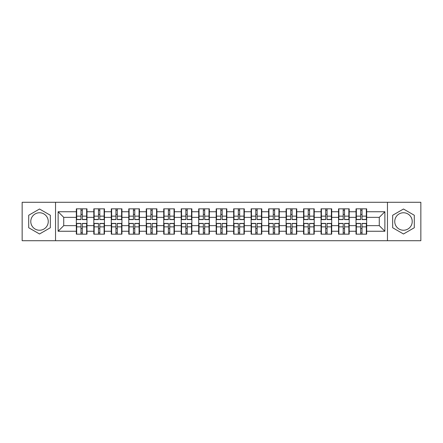 <?xml version="1.0" encoding="UTF-8"?>
<svg xmlns="http://www.w3.org/2000/svg" width="443" height="443" viewBox="0 0 443 443"><rect width="100%" height="100%" fill="white"/><g stroke="black" fill="none" stroke-linecap="round" stroke-linejoin="round"><path stroke-width="0.66" d="M403.479 212.762A8.738 8.738 0 0 0 394.741 221.5A8.738 8.738 0 0 0 403.479 230.238A8.738 8.738 0 0 0 412.223 221.5A8.738 8.738 0 0 0 403.479 212.762M39.521 230.238A8.738 8.738 0 0 1 30.777 221.5A8.738 8.738 0 0 1 39.521 212.762A8.738 8.738 0 0 1 48.259 221.5A8.738 8.738 0 0 1 39.521 230.238M387.459 240.715L420.85 240.715L420.85 202.285L387.459 202.285L387.459 240.715L55.541 240.715L55.541 202.285L22.15 202.285L22.15 240.715L55.541 240.715M366.671 228.616L366.333 228.616M356.36 228.616L356.022 228.616M356.022 214.384L356.36 214.384M366.333 214.384L366.671 214.384M366.671 212.928L366.333 212.928M356.36 212.928L356.022 212.928M356.022 230.072L356.36 230.072M366.333 230.072L366.671 230.072M349.189 228.616L348.851 228.616M338.878 228.616L338.546 228.616M338.546 214.384L338.878 214.384M348.851 214.384L349.189 214.384M349.189 212.928L348.851 212.928M338.878 212.928L338.546 212.928M338.546 230.072L338.878 230.072M348.851 230.072L349.189 230.072M331.707 228.616L331.37 228.616M321.396 228.616L321.064 228.616M321.064 214.384L321.396 214.384M331.37 214.384L331.707 214.384M331.707 212.928L331.37 212.928M321.396 212.928L321.064 212.928M321.064 230.072L321.396 230.072M331.37 230.072L331.707 230.072M314.225 228.616L313.893 228.616M303.92 228.616L303.582 228.616M303.582 214.384L303.92 214.384M313.893 214.384L314.225 214.384M314.225 212.928L313.893 212.928M303.92 212.928L303.582 212.928M303.582 230.072L303.92 230.072M313.893 230.072L314.225 230.072M296.749 228.616L296.411 228.616M286.438 228.616L286.1 228.616M286.1 214.384L286.438 214.384M296.411 214.384L296.749 214.384M296.749 212.928L296.411 212.928M286.438 212.928L286.1 212.928M286.1 230.072L286.438 230.072M296.411 230.072L296.749 230.072M279.267 228.616L278.929 228.616M268.956 228.616L268.619 228.616M268.619 214.384L268.956 214.384M278.929 214.384L279.267 214.384M279.267 212.928L278.929 212.928M268.956 212.928L268.619 212.928M268.619 230.072L268.956 230.072M278.929 230.072L279.267 230.072M261.785 228.616L261.448 228.616M251.474 228.616L251.137 228.616M251.137 214.384L251.474 214.384M261.448 214.384L261.785 214.384M261.785 212.928L261.448 212.928M251.474 212.928L251.137 212.928M251.137 230.072L251.474 230.072M261.448 230.072L261.785 230.072M244.303 228.616L243.966 228.616M233.993 228.616L233.66 228.616M233.66 214.384L233.993 214.384M243.966 214.384L244.303 214.384M244.303 212.928L243.966 212.928M233.993 212.928L233.66 212.928M233.66 230.072L233.993 230.072M243.966 230.072L244.303 230.072M226.822 228.616L226.489 228.616M216.511 228.616L216.178 228.616M216.178 214.384L216.511 214.384M226.489 214.384L226.822 214.384M226.822 212.928L226.489 212.928M216.511 212.928L216.178 212.928M216.178 230.072L216.511 230.072M226.489 230.072L226.822 230.072M209.34 228.616L209.007 228.616M199.034 228.616L198.697 228.616M198.697 214.384L199.034 214.384M209.007 214.384L209.34 214.384M209.34 212.928L209.007 212.928M199.034 212.928L198.697 212.928M198.697 230.072L199.034 230.072M209.007 230.072L209.34 230.072M191.863 228.616L191.526 228.616M181.552 228.616L181.215 228.616M181.215 214.384L181.552 214.384M191.526 214.384L191.863 214.384M191.863 212.928L191.526 212.928M181.552 212.928L181.215 212.928M181.215 230.072L181.552 230.072M191.526 230.072L191.863 230.072M174.381 228.616L174.044 228.616M164.071 228.616L163.733 228.616M163.733 214.384L164.071 214.384M174.044 214.384L174.381 214.384M174.381 212.928L174.044 212.928M164.071 212.928L163.733 212.928M163.733 230.072L164.071 230.072M174.044 230.072L174.381 230.072M156.9 228.616L156.562 228.616M146.589 228.616L146.251 228.616M146.251 214.384L146.589 214.384M156.562 214.384L156.9 214.384M156.9 212.928L156.562 212.928M146.589 212.928L146.251 212.928M146.251 230.072L146.589 230.072M156.562 230.072L156.9 230.072M139.418 228.616L139.08 228.616M129.107 228.616L128.775 228.616M128.775 214.384L129.107 214.384M139.08 214.384L139.418 214.384M139.418 212.928L139.08 212.928M129.107 212.928L128.775 212.928M128.775 230.072L129.107 230.072M139.08 230.072L139.418 230.072M121.936 228.616L121.603 228.616M111.63 228.616L111.293 228.616M111.293 214.384L111.63 214.384M121.603 214.384L121.936 214.384M121.936 212.928L121.603 212.928M111.63 212.928L111.293 212.928M111.293 230.072L111.63 230.072M121.603 230.072L121.936 230.072M104.454 228.616L104.122 228.616M94.149 228.616L93.811 228.616M93.811 214.384L94.149 214.384M104.122 214.384L104.454 214.384M104.454 212.928L104.122 212.928M94.149 212.928L93.811 212.928M93.811 230.072L94.149 230.072M104.122 230.072L104.454 230.072M387.459 202.285L55.541 202.285M379.274 225.648L379.274 217.352L366.671 217.352L366.671 225.648L379.274 225.648L384.878 231.252L384.878 211.748L366.671 211.748L366.671 208.836L356.022 208.836L356.022 217.352L349.189 217.352L349.189 225.648L356.022 225.648L356.022 217.352M384.878 231.252L366.671 231.252L366.671 234.164L356.022 234.164L356.022 231.252L349.189 231.252L349.189 234.164L338.546 234.164L338.546 231.252L331.707 231.252L331.707 234.164L321.064 234.164L321.064 231.252L314.225 231.252L314.225 234.164L303.582 234.164L303.582 231.252L296.749 231.252L296.749 234.164L286.1 234.164L286.1 231.252L279.267 231.252L279.267 234.164L268.619 234.164L268.619 231.252L261.785 231.252L261.785 234.164L251.137 234.164L251.137 231.252L244.303 231.252L244.303 234.164L233.66 234.164L233.66 231.252L226.822 231.252L226.822 234.164L216.178 234.164L216.178 231.252L209.34 231.252L209.34 234.164L198.697 234.164L198.697 231.252L191.863 231.252L191.863 234.164L181.215 234.164L181.215 231.252L174.381 231.252L174.381 234.164L163.733 234.164L163.733 231.252L156.9 231.252L156.9 234.164L146.251 234.164L146.251 231.252L139.418 231.252L139.418 234.164L128.775 234.164L128.775 231.252L121.936 231.252L121.936 234.164L111.293 234.164L111.293 231.252L104.454 231.252L104.454 234.164L93.811 234.164L93.811 231.252L86.978 231.252L86.978 234.164L76.329 234.164L76.329 231.252L58.122 231.252L58.122 211.748L76.329 211.748L76.329 217.352L63.726 217.352L63.726 225.648L76.329 225.648L76.329 217.352M356.022 211.748L349.189 211.748L349.189 208.836L338.546 208.836L338.546 211.748L331.707 211.748L331.707 208.836L321.064 208.836L321.064 211.748L314.225 211.748L314.225 208.836L303.582 208.836L303.582 211.748L296.749 211.748L296.749 208.836L286.1 208.836L286.1 211.748L279.267 211.748L279.267 208.836L268.619 208.836L268.619 211.748L261.785 211.748L261.785 208.836L251.137 208.836L251.137 211.748L244.303 211.748L244.303 208.836L233.66 208.836L233.66 211.748L226.822 211.748L226.822 208.836L216.178 208.836L216.178 211.748L209.34 211.748L209.34 208.836L198.697 208.836L198.697 211.748L191.863 211.748L191.863 208.836L181.215 208.836L181.215 211.748L174.381 211.748L174.381 208.836L163.733 208.836L163.733 211.748L156.9 211.748L156.9 208.836L146.251 208.836L146.251 211.748L139.418 211.748L139.418 208.836L128.775 208.836L128.775 211.748L121.936 211.748L121.936 208.836L111.293 208.836L111.293 211.748L104.454 211.748L104.454 208.836L93.811 208.836L93.811 211.748L86.978 211.748L86.978 208.836L76.329 208.836L76.329 211.748M356.022 225.648L356.022 231.252M349.189 225.648L349.189 231.252M349.189 211.748L349.189 217.352M331.707 225.648L338.546 225.648L338.546 217.352L331.707 217.352L331.707 231.252M338.546 225.648L338.546 231.252M338.546 211.748L338.546 217.352M331.707 211.748L331.707 217.352M314.225 225.648L321.064 225.648L321.064 217.352L314.225 217.352L314.225 231.252M321.064 225.648L321.064 231.252M321.064 211.748L321.064 217.352M314.225 211.748L314.225 217.352M296.749 225.648L303.582 225.648L303.582 217.352L296.749 217.352L296.749 231.252M303.582 225.648L303.582 231.252M303.582 211.748L303.582 217.352M296.749 211.748L296.749 217.352M279.267 225.648L286.1 225.648L286.1 217.352L279.267 217.352L279.267 231.252M286.1 225.648L286.1 231.252M286.1 211.748L286.1 217.352M279.267 211.748L279.267 217.352M261.785 225.648L268.619 225.648L268.619 217.352L261.785 217.352L261.785 231.252M268.619 225.648L268.619 231.252M268.619 211.748L268.619 217.352M261.785 211.748L261.785 217.352M244.303 225.648L251.137 225.648L251.137 217.352L244.303 217.352L244.303 231.252M251.137 225.648L251.137 231.252M251.137 211.748L251.137 217.352M244.303 211.748L244.303 217.352M226.822 225.648L233.66 225.648L233.66 217.352L226.822 217.352L226.822 231.252M233.66 225.648L233.66 231.252M233.66 211.748L233.66 217.352M226.822 211.748L226.822 217.352M209.34 225.648L216.178 225.648L216.178 217.352L209.34 217.352L209.34 231.252M216.178 225.648L216.178 231.252M216.178 211.748L216.178 217.352M209.34 211.748L209.34 217.352M191.863 225.648L198.697 225.648L198.697 217.352L191.863 217.352L191.863 231.252M198.697 225.648L198.697 231.252M198.697 211.748L198.697 217.352M191.863 211.748L191.863 217.352M174.381 225.648L181.215 225.648L181.215 217.352L174.381 217.352L174.381 231.252M181.215 225.648L181.215 231.252M181.215 211.748L181.215 217.352M174.381 211.748L174.381 217.352M156.9 225.648L163.733 225.648L163.733 217.352L156.9 217.352L156.9 231.252M163.733 225.648L163.733 231.252M163.733 211.748L163.733 217.352M156.9 211.748L156.9 217.352M139.418 225.648L146.251 225.648L146.251 217.352L139.418 217.352L139.418 231.252M146.251 225.648L146.251 231.252M146.251 211.748L146.251 217.352M139.418 211.748L139.418 217.352M121.936 225.648L128.775 225.648L128.775 217.352L121.936 217.352L121.936 231.252M128.775 225.648L128.775 231.252M128.775 211.748L128.775 217.352M121.936 211.748L121.936 217.352M104.454 225.648L111.293 225.648L111.293 217.352L104.454 217.352L104.454 231.252M111.293 225.648L111.293 231.252M111.293 211.748L111.293 217.352M104.454 211.748L104.454 217.352M86.978 225.648L93.811 225.648L93.811 217.352L86.978 217.352L86.978 231.252M93.811 225.648L93.811 231.252M93.811 211.748L93.811 217.352M86.978 211.748L86.978 217.352M86.978 228.616L86.64 228.616M76.667 228.616L76.329 228.616M76.329 214.384L76.667 214.384M86.64 214.384L86.978 214.384M86.978 212.928L86.64 212.928M76.667 212.928L76.329 212.928M76.329 230.072L76.667 230.072M86.64 230.072L86.978 230.072M76.329 225.648L76.329 231.252M63.726 225.648L58.122 231.252M58.122 211.748L63.726 217.352M366.671 225.648L366.671 231.252M366.671 211.748L366.671 217.352M384.878 211.748L379.274 217.352M39.521 209.013L28.706 215.259L28.706 227.741L39.521 233.987L50.33 227.741L50.33 215.259L39.521 209.013M392.67 227.741L403.479 233.987L414.294 227.741L414.294 215.259L403.479 209.013L392.67 215.259L392.67 227.741M86.64 208.836L86.64 219.595L82.326 219.595L82.326 208.836M80.98 208.836L80.98 219.595L76.667 219.595L76.667 208.836M80.98 210.292L82.326 210.292M82.326 214.44L80.98 214.44M76.667 234.164L76.667 223.405L80.98 223.405L80.98 234.164M82.326 234.164L82.326 223.405L86.64 223.405L86.64 234.164M82.326 232.708L80.98 232.708M80.98 228.56L82.326 228.56M104.122 208.836L104.122 219.595L99.808 219.595L99.808 208.836M98.462 208.836L98.462 219.595L94.149 219.595L94.149 208.836M98.462 210.292L99.808 210.292M99.808 214.44L98.462 214.44M121.603 208.836L121.603 219.595L117.284 219.595L117.284 208.836M115.944 208.836L115.944 219.595L111.63 219.595L111.63 208.836M115.944 210.292L117.284 210.292M117.284 214.44L115.944 214.44M139.08 208.836L139.08 219.595L134.766 219.595L134.766 208.836M133.421 208.836L133.421 219.595L129.107 219.595L129.107 208.836M133.421 210.292L134.766 210.292M134.766 214.44L133.421 214.44M156.562 208.836L156.562 219.595L152.248 219.595L152.248 208.836M150.902 208.836L150.902 219.595L146.589 219.595L146.589 208.836M150.902 210.292L152.248 210.292M152.248 214.44L150.902 214.44M174.044 208.836L174.044 219.595L169.73 219.595L169.73 208.836M168.384 208.836L168.384 219.595L164.071 219.595L164.071 208.836M168.384 210.292L169.73 210.292M169.73 214.44L168.384 214.44M94.149 234.164L94.149 223.405L98.462 223.405L98.462 234.164M99.808 234.164L99.808 223.405L104.122 223.405L104.122 234.164M99.808 232.708L98.462 232.708M98.462 228.56L99.808 228.56M111.63 234.164L111.63 223.405L115.944 223.405L115.944 234.164M117.284 234.164L117.284 223.405L121.603 223.405L121.603 234.164M117.284 232.708L115.944 232.708M115.944 228.56L117.284 228.56M129.107 234.164L129.107 223.405L133.421 223.405L133.421 234.164M134.766 234.164L134.766 223.405L139.08 223.405L139.08 234.164M134.766 232.708L133.421 232.708M133.421 228.56L134.766 228.56M146.589 234.164L146.589 223.405L150.902 223.405L150.902 234.164M152.248 234.164L152.248 223.405L156.562 223.405L156.562 234.164M152.248 232.708L150.902 232.708M150.902 228.56L152.248 228.56M164.071 234.164L164.071 223.405L168.384 223.405L168.384 234.164M169.73 234.164L169.73 223.405L174.044 223.405L174.044 234.164M169.73 232.708L168.384 232.708M168.384 228.56L169.73 228.56M191.526 208.836L191.526 219.595L187.212 219.595L187.212 208.836M185.866 208.836L185.866 219.595L181.552 219.595L181.552 208.836M185.866 210.292L187.212 210.292M187.212 214.44L185.866 214.44M181.552 234.164L181.552 223.405L185.866 223.405L185.866 234.164M187.212 234.164L187.212 223.405L191.526 223.405L191.526 234.164M187.212 232.708L185.866 232.708M185.866 228.56L187.212 228.56M209.007 208.836L209.007 219.595L204.694 219.595L204.694 208.836M203.348 208.836L203.348 219.595L199.034 219.595L199.034 208.836M203.348 210.292L204.694 210.292M204.694 214.44L203.348 214.44M199.034 234.164L199.034 223.405L203.348 223.405L203.348 234.164M204.694 234.164L204.694 223.405L209.007 223.405L209.007 234.164M204.694 232.708L203.348 232.708M203.348 228.56L204.694 228.56M226.489 208.836L226.489 219.595L222.17 219.595L222.17 208.836M220.83 208.836L220.83 219.595L216.511 219.595L216.511 208.836M220.83 210.292L222.17 210.292M222.17 214.44L220.83 214.44M216.511 234.164L216.511 223.405L220.83 223.405L220.83 234.164M222.17 234.164L222.17 223.405L226.489 223.405L226.489 234.164M222.17 232.708L220.83 232.708M220.83 228.56L222.17 228.56M243.966 208.836L243.966 219.595L239.652 219.595L239.652 208.836M238.306 208.836L238.306 219.595L233.993 219.595L233.993 208.836M238.306 210.292L239.652 210.292M239.652 214.44L238.306 214.44M233.993 234.164L233.993 223.405L238.306 223.405L238.306 234.164M239.652 234.164L239.652 223.405L243.966 223.405L243.966 234.164M239.652 232.708L238.306 232.708M238.306 228.56L239.652 228.56M261.448 208.836L261.448 219.595L257.134 219.595L257.134 208.836M255.788 208.836L255.788 219.595L251.474 219.595L251.474 208.836M255.788 210.292L257.134 210.292M257.134 214.44L255.788 214.44M251.474 234.164L251.474 223.405L255.788 223.405L255.788 234.164M257.134 234.164L257.134 223.405L261.448 223.405L261.448 234.164M257.134 232.708L255.788 232.708M255.788 228.56L257.134 228.56M278.929 208.836L278.929 219.595L274.616 219.595L274.616 208.836M273.27 208.836L273.27 219.595L268.956 219.595L268.956 208.836M273.27 210.292L274.616 210.292M274.616 214.44L273.27 214.44M268.956 234.164L268.956 223.405L273.27 223.405L273.27 234.164M274.616 234.164L274.616 223.405L278.929 223.405L278.929 234.164M274.616 232.708L273.27 232.708M273.27 228.56L274.616 228.56M296.411 208.836L296.411 219.595L292.098 219.595L292.098 208.836M290.752 208.836L290.752 219.595L286.438 219.595L286.438 208.836M290.752 210.292L292.098 210.292M292.098 214.44L290.752 214.44M286.438 234.164L286.438 223.405L290.752 223.405L290.752 234.164M292.098 234.164L292.098 223.405L296.411 223.405L296.411 234.164M292.098 232.708L290.752 232.708M290.752 228.56L292.098 228.56M313.893 208.836L313.893 219.595L309.579 219.595L309.579 208.836M308.234 208.836L308.234 219.595L303.92 219.595L303.92 208.836M308.234 210.292L309.579 210.292M309.579 214.44L308.234 214.44M303.92 234.164L303.92 223.405L308.234 223.405L308.234 234.164M309.579 234.164L309.579 223.405L313.893 223.405L313.893 234.164M309.579 232.708L308.234 232.708M308.234 228.56L309.579 228.56M331.37 208.836L331.37 219.595L327.056 219.595L327.056 208.836M325.716 208.836L325.716 219.595L321.396 219.595L321.396 208.836M325.716 210.292L327.056 210.292M327.056 214.44L325.716 214.44M321.396 234.164L321.396 223.405L325.716 223.405L325.716 234.164M327.056 234.164L327.056 223.405L331.37 223.405L331.37 234.164M327.056 232.708L325.716 232.708M325.716 228.56L327.056 228.56M348.851 208.836L348.851 219.595L344.538 219.595L344.538 208.836M343.192 208.836L343.192 219.595L338.878 219.595L338.878 208.836M343.192 210.292L344.538 210.292M344.538 214.44L343.192 214.44M338.878 234.164L338.878 223.405L343.192 223.405L343.192 234.164M344.538 234.164L344.538 223.405L348.851 223.405L348.851 234.164M344.538 232.708L343.192 232.708M343.192 228.56L344.538 228.56M366.333 208.836L366.333 219.595L362.02 219.595L362.02 208.836M360.674 208.836L360.674 219.595L356.36 219.595L356.36 208.836M360.674 210.292L362.02 210.292M362.02 214.44L360.674 214.44M356.36 234.164L356.36 223.405L360.674 223.405L360.674 234.164M362.02 234.164L362.02 223.405L366.333 223.405L366.333 234.164M362.02 232.708L360.674 232.708M360.674 228.56L362.02 228.56M80.98 216.14L76.667 216.14M80.98 219.451L76.667 219.451M86.64 216.14L82.326 216.14M86.64 219.451L82.326 219.451M82.326 226.86L86.64 226.86M82.326 223.549L86.64 223.549M76.667 226.86L80.98 226.86M76.667 223.549L80.98 223.549M98.462 216.14L94.149 216.14M98.462 219.451L94.149 219.451M104.122 216.14L99.808 216.14M104.122 219.451L99.808 219.451M115.944 216.14L111.63 216.14M115.944 219.451L111.63 219.451M121.603 216.14L117.284 216.14M121.603 219.451L117.284 219.451M133.421 216.14L129.107 216.14M133.421 219.451L129.107 219.451M139.08 216.14L134.766 216.14M139.08 219.451L134.766 219.451M150.902 216.14L146.589 216.14M150.902 219.451L146.589 219.451M156.562 216.14L152.248 216.14M156.562 219.451L152.248 219.451M168.384 216.14L164.071 216.14M168.384 219.451L164.071 219.451M174.044 216.14L169.73 216.14M174.044 219.451L169.73 219.451M99.808 226.86L104.122 226.86M99.808 223.549L104.122 223.549M94.149 226.86L98.462 226.86M94.149 223.549L98.462 223.549M117.284 226.86L121.603 226.86M117.284 223.549L121.603 223.549M111.63 226.86L115.944 226.86M111.63 223.549L115.944 223.549M134.766 226.86L139.08 226.86M134.766 223.549L139.08 223.549M129.107 226.86L133.421 226.86M129.107 223.549L133.421 223.549M152.248 226.86L156.562 226.86M152.248 223.549L156.562 223.549M146.589 226.86L150.902 226.86M146.589 223.549L150.902 223.549M169.73 226.86L174.044 226.86M169.73 223.549L174.044 223.549M164.071 226.86L168.384 226.86M164.071 223.549L168.384 223.549M185.866 216.14L181.552 216.14M185.866 219.451L181.552 219.451M191.526 216.14L187.212 216.14M191.526 219.451L187.212 219.451M187.212 226.86L191.526 226.86M187.212 223.549L191.526 223.549M181.552 226.86L185.866 226.86M181.552 223.549L185.866 223.549M203.348 216.14L199.034 216.14M203.348 219.451L199.034 219.451M209.007 216.14L204.694 216.14M209.007 219.451L204.694 219.451M204.694 226.86L209.007 226.86M204.694 223.549L209.007 223.549M199.034 226.86L203.348 226.86M199.034 223.549L203.348 223.549M220.83 216.14L216.511 216.14M220.83 219.451L216.511 219.451M226.489 216.14L222.17 216.14M226.489 219.451L222.17 219.451M222.17 226.86L226.489 226.86M222.17 223.549L226.489 223.549M216.511 226.86L220.83 226.86M216.511 223.549L220.83 223.549M238.306 216.14L233.993 216.14M238.306 219.451L233.993 219.451M243.966 216.14L239.652 216.14M243.966 219.451L239.652 219.451M239.652 226.86L243.966 226.86M239.652 223.549L243.966 223.549M233.993 226.86L238.306 226.86M233.993 223.549L238.306 223.549M255.788 216.14L251.474 216.14M255.788 219.451L251.474 219.451M261.448 216.14L257.134 216.14M261.448 219.451L257.134 219.451M257.134 226.86L261.448 226.86M257.134 223.549L261.448 223.549M251.474 226.86L255.788 226.86M251.474 223.549L255.788 223.549M273.27 216.14L268.956 216.14M273.27 219.451L268.956 219.451M278.929 216.14L274.616 216.14M278.929 219.451L274.616 219.451M274.616 226.86L278.929 226.86M274.616 223.549L278.929 223.549M268.956 226.86L273.27 226.86M268.956 223.549L273.27 223.549M290.752 216.14L286.438 216.14M290.752 219.451L286.438 219.451M296.411 216.14L292.098 216.14M296.411 219.451L292.098 219.451M292.098 226.86L296.411 226.86M292.098 223.549L296.411 223.549M286.438 226.86L290.752 226.86M286.438 223.549L290.752 223.549M308.234 216.14L303.92 216.14M308.234 219.451L303.92 219.451M313.893 216.14L309.579 216.14M313.893 219.451L309.579 219.451M309.579 226.86L313.893 226.86M309.579 223.549L313.893 223.549M303.92 226.86L308.234 226.86M303.92 223.549L308.234 223.549M325.716 216.14L321.396 216.14M325.716 219.451L321.396 219.451M331.37 216.14L327.056 216.14M331.37 219.451L327.056 219.451M327.056 226.86L331.37 226.86M327.056 223.549L331.37 223.549M321.396 226.86L325.716 226.86M321.396 223.549L325.716 223.549M343.192 216.14L338.878 216.14M343.192 219.451L338.878 219.451M348.851 216.14L344.538 216.14M348.851 219.451L344.538 219.451M344.538 226.86L348.851 226.86M344.538 223.549L348.851 223.549M338.878 226.86L343.192 226.86M338.878 223.549L343.192 223.549M360.674 216.14L356.36 216.14M360.674 219.451L356.36 219.451M366.333 216.14L362.02 216.14M366.333 219.451L362.02 219.451M362.02 226.86L366.333 226.86M362.02 223.549L366.333 223.549M356.36 226.86L360.674 226.86M356.36 223.549L360.674 223.549"/></g></svg>
